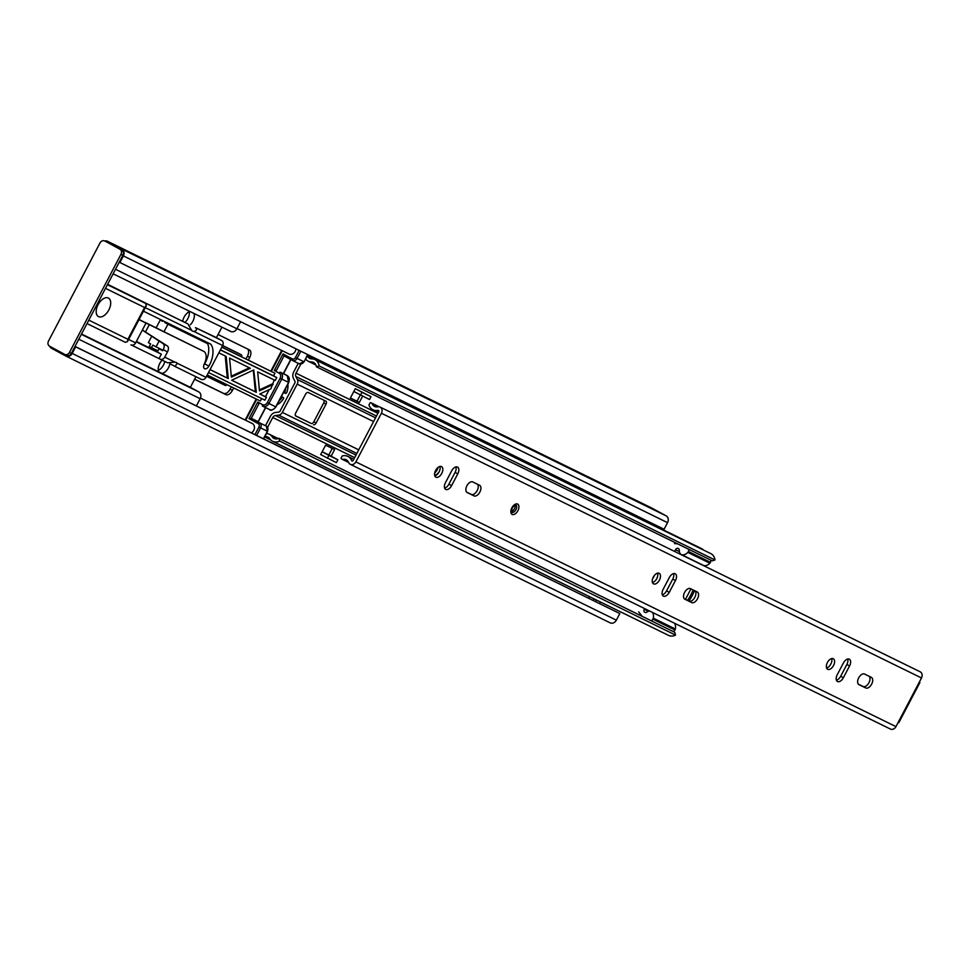 <?xml version="1.0" encoding="UTF-8"?>
<svg xmlns="http://www.w3.org/2000/svg" width="970" height="970" viewBox="0 0 970 970"><rect width="100%" height="100%" fill="white"/><g stroke="black" fill="none" stroke-linecap="round" stroke-linejoin="round"><path stroke-width="1.45" d="M377.815 406.806A4.789 3.941 116.1 0 1 380.058 407.06A4.789 3.941 116.1 0 1 381.416 413.244L355.869 461.89A4.789 3.941 116.1 0 1 350.303 464.315A4.789 3.941 116.1 0 1 348.606 462.435A6.911 5.687 -63.9 0 0 346.169 459.719A6.911 5.687 -63.9 0 0 343.101 459.319A2.655 2.183 116.1 0 1 341.016 458.192L342.18 455.973A10.646 8.742 116.1 0 1 347.806 456.385A10.646 8.742 116.1 0 1 351.564 460.556A1.067 0.873 -63.9 0 0 353.177 460.435L378.724 411.777A1.067 0.873 -63.9 0 0 377.924 410.346A10.646 8.742 116.1 0 1 372.941 409.789A10.646 8.742 116.1 0 1 368.952 404.975L370.116 402.756A2.655 2.183 116.1 0 1 372.201 403.896A6.911 5.687 -63.9 0 0 374.578 406.442A6.911 5.687 -63.9 0 0 377.815 406.806M380.058 407.06L920.142 671.786A4.789 3.941 116.1 0 1 921.5 677.969L919.233 682.274L919.887 682.565L919.281 682.201M826.573 667.978A5.99 3.407 118.5 0 0 830.841 664.05A5.99 3.407 118.5 0 0 831.678 658.581M652.47 582.57A5.99 3.407 118.5 0 0 656.738 578.641A5.99 3.407 118.5 0 0 657.575 573.161M434.803 475.882A5.99 3.407 118.5 0 0 439.07 471.941A5.99 3.407 118.5 0 0 439.907 466.473M858.414 684.226L863.094 686.518A5.99 3.407 118.5 0 0 868.635 683.256A5.99 3.407 118.5 0 0 869.217 676.332M836.407 680.2A5.99 3.407 118.5 0 0 840.675 676.272L846.859 664.498A5.99 3.407 118.5 0 0 847.695 659.03M684.311 598.817L688.991 601.109A5.99 3.407 118.5 0 0 694.532 597.847A5.99 3.407 118.5 0 0 695.114 590.924M662.304 594.792A5.99 3.407 118.5 0 0 666.572 590.863L672.756 579.078A5.99 3.407 118.5 0 0 673.592 573.609M466.643 492.129L471.323 494.421A5.99 3.407 118.5 0 0 476.864 491.147A5.99 3.407 118.5 0 0 477.446 484.236M444.636 488.104A5.99 3.407 118.5 0 0 448.904 484.163L455.088 472.39A5.99 3.407 118.5 0 0 455.924 466.922M511.335 511.651A4.256 2.425 118.5 0 0 514.367 508.85A4.256 2.425 118.5 0 0 514.961 504.97M919.887 682.565L898.863 722.601L898.22 722.31L895.953 726.615A4.789 3.941 116.1 0 1 890.387 729.04L350.303 464.315M659.43 580.096A5.99 3.407 118.5 0 0 659.224 573.331A5.99 3.407 118.5 0 0 653.307 577.089A5.99 3.407 118.5 0 0 653.513 583.855A5.99 3.407 118.5 0 0 659.43 580.096M441.762 473.408A5.99 3.407 118.5 0 0 441.556 466.643A5.99 3.407 118.5 0 0 435.639 470.401A5.99 3.407 118.5 0 0 435.845 477.167A5.99 3.407 118.5 0 0 441.762 473.408M858.984 684.638L865.786 687.972A5.99 3.407 118.5 0 0 871.593 684.238A5.99 3.407 118.5 0 0 871.424 677.412A5.99 3.407 118.5 0 0 871.351 677.375L864.549 674.041A5.99 3.407 118.5 0 0 858.729 677.787A5.99 3.407 118.5 0 0 858.911 684.602A5.99 3.407 118.5 0 0 858.984 684.638L858.838 684.565M843.366 677.727L849.55 665.953A5.99 3.407 118.5 0 0 849.344 659.188A5.99 3.407 118.5 0 0 843.427 662.959L837.243 674.732A5.99 3.407 118.5 0 0 837.449 681.498A5.99 3.407 118.5 0 0 843.366 677.727L840.675 676.272M684.881 599.23L691.683 602.564A5.99 3.407 118.5 0 0 697.491 598.829A5.99 3.407 118.5 0 0 697.309 592.003A5.99 3.407 118.5 0 0 697.248 591.967L690.446 588.632A5.99 3.407 118.5 0 0 684.626 592.367A5.99 3.407 118.5 0 0 684.808 599.193A5.99 3.407 118.5 0 0 684.881 599.23L684.735 599.157M669.264 592.318A5.99 3.407 118.5 0 1 663.347 596.077A5.99 3.407 118.5 0 1 663.14 589.311L669.324 577.538A5.99 3.407 118.5 0 1 675.241 573.779A5.99 3.407 118.5 0 1 675.447 580.545L669.264 592.318L666.572 590.863M467.213 492.542L474.015 495.876A5.99 3.407 118.5 0 0 479.823 492.142A5.99 3.407 118.5 0 0 479.641 485.315A5.99 3.407 118.5 0 0 479.58 485.279L472.778 481.945A5.99 3.407 118.5 0 0 466.958 485.679A5.99 3.407 118.5 0 0 467.14 492.505A5.99 3.407 118.5 0 0 467.213 492.542L467.067 492.469M451.596 485.63A5.99 3.407 118.5 0 1 445.679 489.389A5.99 3.407 118.5 0 1 445.472 482.623L451.656 470.85A5.99 3.407 118.5 0 1 457.573 467.091A5.99 3.407 118.5 0 1 457.779 473.857L451.596 485.63L448.904 484.163M833.533 665.505A5.99 3.407 118.5 0 0 833.327 658.751A5.99 3.407 118.5 0 0 827.41 662.51A5.99 3.407 118.5 0 0 827.616 669.276A5.99 3.407 118.5 0 0 833.533 665.505M266.435 433.541A10.112 8.306 116.1 0 1 269.333 434.245A10.112 8.306 116.1 0 1 272.146 436.742A6.911 5.687 -63.9 0 0 274.061 438.464A6.911 5.687 -63.9 0 0 278.851 438.27L279.663 441.047A10.112 8.306 116.1 0 1 272.655 441.326A10.112 8.306 116.1 0 1 269.854 438.816A6.911 5.687 -63.9 0 0 267.926 437.106A6.911 5.687 -63.9 0 0 265.149 436.67A3.88 3.189 116.1 0 1 264.786 436.682M265.501 425.684L270.448 416.263A6.657 5.468 116.1 0 1 275.529 412.468L278.814 412.068A1.601 1.309 -63.9 0 0 280.039 411.159L294.88 382.883A1.601 1.309 -63.9 0 0 294.953 381.343L293.437 378.349A6.657 5.468 116.1 0 1 293.716 371.946L298.239 363.313M307.26 355.784A3.88 3.189 116.1 0 1 307.441 356.111A6.911 5.687 -63.9 0 0 309.685 358.391A6.911 5.687 -63.9 0 0 311.819 358.876A10.112 8.306 116.1 0 1 314.935 359.591A10.112 8.306 116.1 0 1 319.106 365.92L316.39 366.781A6.911 5.687 -63.9 0 0 313.54 362.453A6.911 5.687 -63.9 0 0 311.406 361.968A10.112 8.306 116.1 0 1 308.278 361.252A10.112 8.306 116.1 0 1 305.598 358.936M300.797 364.102L296.02 373.195A3.456 2.837 -63.9 0 0 295.874 376.518L297.39 379.525A4.789 3.941 116.1 0 1 297.196 384.132L282.343 412.408A4.789 3.941 116.1 0 1 278.693 415.148L275.395 415.536A3.456 2.837 -63.9 0 0 272.752 417.512L267.599 427.333M278.851 438.27L674.744 632.307L675.544 635.095A10.112 8.306 116.1 0 1 668.536 635.374L272.655 441.326M279.663 441.047L675.544 635.095M329.909 455.5A1.601 1.309 116.1 0 1 329.982 455.548L331.134 456.167L334.601 449.571L325.617 445.169L320.682 454.59L336.384 462.641L337.863 459.816L328.891 455.415L327.411 458.24M328.806 454.966L332.237 448.419M295.498 415.766L311.212 423.466A2.655 1.516 118.5 0 0 313.807 421.78L323.701 402.938A2.655 1.516 118.5 0 0 323.907 400.198M652.749 578.338A5.99 3.407 118.5 0 0 653.816 576.713A5.99 3.407 118.5 0 0 654.374 575.465M313.516 424.714A2.655 1.516 118.5 0 0 316.111 423.029L326.005 404.187A2.655 1.516 118.5 0 0 325.908 401.18A2.655 1.516 118.5 0 0 325.884 401.168L308.193 392.498A2.655 1.516 118.5 0 0 305.598 394.184L295.704 413.026A2.655 1.516 118.5 0 0 295.801 416.033A2.655 1.516 118.5 0 0 295.826 416.045L311.212 423.466M314.935 359.591L710.828 553.627A10.112 8.306 116.1 0 1 714.987 559.969L712.271 560.83L316.39 366.781M307.429 355.444L702.062 548.875A3.88 3.189 116.1 0 1 703.165 549.881M350.4 397.979L357.021 401.228L360.294 394.996M319.106 365.92L714.987 559.969M353.808 391.48L369.521 399.531L371.001 396.706L355.299 388.655L350.352 398.076L359.324 402.477L362.647 396.16M359.324 402.477L357.021 401.228M355.299 388.655L362.028 392.304L360.537 395.129M371.001 396.706L362.028 392.304M322.161 451.765L328.891 455.415M331.134 456.167L337.863 459.816M74.981 346.472L75.66 346.836L72.192 353.432A5.323 4.377 116.1 0 1 66.008 356.123A5.323 4.377 116.1 0 1 65.875 356.063L51.446 348.242A5.323 4.377 116.1 0 1 49.725 346.266M104.76 241.021A5.323 4.377 116.1 0 1 107.452 241.251A5.323 4.377 116.1 0 1 107.585 241.324L122.002 249.144A5.323 4.377 116.1 0 1 123.384 255.934L119.916 262.531L119.249 262.167M643.85 519.338L643.425 520.138M600.454 601.994L599.642 603.546M434.645 475.251A6.123 3.48 118.5 0 0 439.507 471.008M194.57 379.282L225.925 394.644A6.657 3.783 118.5 0 0 232.412 390.425L230.108 389.164L231.345 386.824M218.068 334.529L249.411 349.891A6.657 3.783 118.5 0 1 249.496 349.94A6.657 3.783 118.5 0 1 249.726 357.445L248.332 360.1M233.697 387.976L232.412 390.425M222.615 345.635L241.215 354.765A2.655 1.516 118.5 0 0 241.215 354.765L238.911 353.504A2.655 1.516 118.5 0 0 238.911 353.504L241.251 354.777A2.655 1.516 118.5 0 1 241.7 356.851M206.537 376.251L225.137 385.381A2.655 1.516 118.5 0 0 227.016 384.702M632.973 514.003L632.549 514.803M639.351 518.138L639.776 517.337M595.556 601.558L596.38 599.993M589.578 596.659L588.754 598.223M119.916 262.531L664.086 529.256L667.554 522.66A5.323 4.377 116.1 0 0 666.172 515.87L651.755 508.05A5.323 4.377 116.1 0 0 651.622 507.977A5.323 4.377 116.1 0 0 651.488 507.916M434.73 472.899A6.123 3.48 118.5 0 0 438.04 467.431M194.631 379.185L223.609 393.396A6.657 3.783 118.5 0 0 230.108 389.164M238.972 353.541A2.655 1.516 118.5 0 0 238.935 353.529L222.663 345.55L205.967 377.342A3.989 3.286 116.1 0 1 201.323 379.367A3.989 3.286 116.1 0 1 201.226 379.318L175.267 366.587M245.98 358.936L247.423 356.196A6.657 3.783 118.5 0 0 247.665 349.042M593.203 600.394L594.016 598.842M636.999 516.986L637.411 516.186M75.66 346.836L619.818 613.561L616.362 620.157A5.323 4.377 116.1 0 1 610.178 622.849A5.323 4.377 116.1 0 1 610.045 622.788L66.142 356.184M75.017 346.411L619.818 613.561M681.643 554.779L703.153 565.328A2.655 2.183 -63.9 0 0 703.977 565.643A7.566 6.22 -63.9 0 0 709.858 563.206A2.655 2.183 -63.9 0 0 710.428 562.297A5.59 4.595 -63.9 0 0 710.937 560.175M673.362 631.64A5.59 4.595 -63.9 0 0 674.902 629.966A2.655 2.183 -63.9 0 0 675.326 628.972A7.566 6.22 -63.9 0 0 674.465 623.201M688.894 601.06A29.148 16.587 118.5 0 0 694.496 590.621M685.451 599.375L690.955 588.887M693.101 589.942A26.493 15.083 -61.5 0 1 687.5 600.381M649.706 611.064A5.59 4.595 -63.9 0 0 646.905 612.106A2.389 1.964 116.1 0 1 644.238 609.305L644.613 608.578M651.331 620.836A5.59 4.595 -63.9 0 0 652.871 619.163A2.655 2.183 -63.9 0 0 653.283 618.169A7.566 6.22 -63.9 0 0 652.434 612.397M638.684 611.876L642.164 616.338M677.581 543.83L674.538 543.588M674.611 551.445L675.52 549.699A2.389 1.964 116.1 0 1 679.315 550.402A5.59 4.595 -63.9 0 0 681.11 554.525A2.655 2.183 -63.9 0 0 681.934 554.84A7.566 6.22 -63.9 0 0 687.815 552.403A2.655 2.183 -63.9 0 0 688.385 551.493A5.59 4.595 -63.9 0 0 688.894 549.372M256.626 435.421L260.578 427.903A3.989 3.286 -63.9 0 0 259.548 422.811L251.278 418.325L258.772 404.053L257.741 402.016L262.555 404.623A3.989 3.286 -63.9 0 0 267.296 402.659L280.124 378.215A3.989 3.286 -63.9 0 0 279.093 373.111A1.334 0.752 -61.5 0 1 280.391 372.274L287.193 375.608A5.323 4.377 116.1 0 1 288.575 382.398L275.735 406.842A5.323 4.377 116.1 0 1 269.551 409.534A5.323 4.377 116.1 0 1 269.417 409.473L262.882 406.272M254.964 434.608L258.929 427.042A2.655 2.183 -63.9 0 0 258.25 423.647L249.011 418.652L251.278 418.325L258.105 421.671L265.489 407.545M207.204 374.99L260.336 401.034L261.633 398.573M208.489 372.529L264.895 400.173L266.423 397.263L265.453 396.742L269.187 389.637M266.423 397.263L259.778 394.014L270.824 388.873L274.255 379.997M273.128 384.496L259.475 390.837L257.68 371.874L275.237 380.47L276.765 377.572L273.564 375.839L274.922 373.244L221.79 347.199M221.839 347.114L274.922 373.244M288.902 353.977A5.323 4.377 -63.9 0 0 289.036 354.038A5.323 4.377 -63.9 0 0 295.935 348.8M251.351 432.838A5.323 4.377 -63.9 0 0 254.431 428.109A5.323 4.377 -63.9 0 0 252.37 423.563A5.323 4.377 -63.9 0 0 252.236 423.49A5.323 4.377 -63.9 0 0 252.103 423.429M156.146 327.836L160.232 320.051L162.596 321.203M151.732 336.238L148.361 342.665L150.677 343.913L149.307 346.496L151.502 347.684L152.86 345.102L156.061 346.836L159.092 341.04M160.232 320.051L162.536 321.3L162.863 320.682M165.106 321.785L164.73 322.489L207.519 343.465M164.003 331.691L167.931 324.222L164.73 322.489M220.433 349.794L273.564 375.839M157.928 350.837L151.502 347.684M276.765 377.572L220.36 349.928M207.616 343.671L167.931 324.222M162.948 350.206L156.061 346.836M256.31 392.316L253.752 369.946L231.66 380.228L256.31 392.316L255.352 391.795L253.303 370.152M210.017 369.618L228.277 378.567L226.18 356.426L218.832 352.837M229.563 358.088L231.369 377.136L250.369 368.285L229.563 358.088M259.827 393.99L265.453 396.742M231.709 380.204L255.352 391.795M210.041 369.582L227.307 378.045L225.222 355.966M231.272 376.202L249.351 367.788M259.39 389.916L272.158 383.974M228.277 378.567L227.307 378.045M281.421 396.524L282.985 397.373A1.334 0.752 118.5 0 0 281.882 397.906A11.773 6.705 118.5 0 1 279.214 400.719M282.985 397.373L283.276 397.518A1.334 0.752 118.5 0 0 283.276 397.518A1.334 0.752 118.5 0 1 283.143 399.337A14.986 8.524 -61.5 0 1 277.08 404.805M284.04 391.553L284.962 392.05A1.334 0.752 118.5 0 0 285.168 393.214L285.459 393.359A1.334 0.752 118.5 0 0 286.902 392.183A14.986 8.524 -61.5 0 0 287.884 384.229M284.962 392.05A11.773 6.705 118.5 0 0 285.738 388.303M292.285 360.379L284.04 355.917L283.022 353.88L292.249 358.888A2.655 2.183 116.1 0 0 295.413 357.578L299.172 350.4M300.845 351.213L297.05 358.427A3.989 3.286 116.1 0 1 292.406 360.452A3.989 3.286 116.1 0 1 292.31 360.404A1.334 0.752 -61.5 0 1 292.297 360.391L284.028 355.905L276.547 370.188L274.292 370.504L283.022 353.88M104.736 241.009A3.989 3.286 -63.9 0 0 104.639 240.96A3.989 3.286 -63.9 0 0 99.995 242.985L48.5 341.064A3.989 3.286 -63.9 0 0 49.531 346.169L64.723 354.402A3.989 3.286 -63.9 0 0 64.82 354.45A3.989 3.286 -63.9 0 0 69.464 352.425L120.959 254.346A3.989 3.286 -63.9 0 0 119.928 249.241L106.639 241.942L121.832 250.175A3.989 3.286 116.1 0 1 122.863 255.28L71.368 353.359A3.989 3.286 116.1 0 1 66.724 355.384A3.989 3.286 116.1 0 1 66.627 355.335L64.917 354.499M107.621 284.307L187.925 323.944L191.648 330.358A8.512 4.85 118.5 0 0 192.496 331.061A8.512 4.85 118.5 0 0 192.606 331.122A8.512 4.85 118.5 0 0 193.806 331.413C196.74 330.77 197.298 329.509 195.467 327.63L221.621 340.458L216.431 337.645L221.936 327.157M125.288 342.313L87.009 323.556L125.288 342.313L127.482 341.598L146.288 305.78L145.597 303.404L141.365 301.112L187.925 323.944M216.431 337.645L195.467 327.63M146.288 305.78L144.578 307.502L105.5 288.345M127.482 341.598L127.894 339.294L144.578 307.502M190.023 311.528A8.512 4.85 118.5 0 0 182.736 321.131M162.148 360.161A8.512 4.85 118.5 0 0 158.898 371.922L161.929 373.401A8.512 4.85 118.5 0 0 169.871 363.677L175.158 366.539L177.11 363.204A8.512 4.85 118.5 0 0 176.261 362.489A8.512 4.85 118.5 0 0 176.164 362.44A8.512 4.85 118.5 0 0 174.952 362.149L167.531 362.792L160.208 359.203M81.528 333.995L158.898 371.922M161.929 373.401L190.35 387.333L195.916 376.712M190.278 324.817A8.512 4.85 118.5 0 0 193.988 313.455M136.176 341.84L161.359 354.183L159.044 358.585L160.001 359.106A3.989 3.286 -63.9 0 0 160.098 359.167L167.531 362.792M160.098 359.167A3.989 3.286 -63.9 0 0 164.742 357.142L167.47 351.94L163.239 349.649L162.681 350.728L159.019 348.751L157.722 351.225L155.37 349.588M161.359 354.183L152.12 349.176L152.617 348.242M142.372 330.018L167.41 345.999A5.323 3.031 -61.5 0 1 167.47 351.94M163.239 349.649A5.323 3.031 118.5 0 0 163.178 343.707L142.335 330.103M139.098 319.482L146.021 323.095L139.001 319.651M203.906 364.914A4.474 2.546 118.5 0 0 204.658 363.811A20.224 11.507 118.5 0 0 207.253 342.968L203.603 340.979A20.224 11.507 118.5 0 0 203.312 340.518M145.051 322.392L204.112 351.564L144.979 322.525M136.37 341.452L152.12 349.176M158.34 370.297A8.512 4.85 118.5 0 0 164.779 361.458M185.015 322.355A8.512 4.85 118.5 0 0 189.271 311.794M108.337 298.032A10.512 5.978 118.5 0 0 98.128 304.592A10.512 5.978 118.5 0 0 98.443 316.572A10.512 5.978 118.5 0 0 98.564 316.632A10.512 5.978 118.5 0 0 108.761 310.073A10.512 5.978 118.5 0 0 108.458 298.093A10.512 5.978 118.5 0 0 108.337 298.032M196.401 405.909L200.184 398.718L78.788 339.221M115.515 269.272L236.898 328.769L240.621 321.688M159.044 358.585L131.459 345.065M146.021 323.095L135.63 342.871A3.989 3.286 116.1 0 1 130.986 344.896A3.989 3.286 116.1 0 1 130.889 344.835L130.986 344.896M145.573 331.752L149.283 324.695M143.451 311.176L210.732 344.156A20.224 11.507 118.5 0 1 208.889 366.102A4.474 2.546 118.5 0 1 204.573 368.721A4.474 2.546 118.5 0 1 204.318 363.859A11.567 6.584 118.5 0 0 204.112 351.564M162.754 350.57L159.019 348.751M221.621 340.458A3.989 3.286 116.1 0 1 222.651 345.55L193.806 331.413M236.898 328.769A5.323 4.377 116.1 0 1 230.714 331.461A5.323 4.377 116.1 0 1 230.581 331.4L113.126 273.819L230.714 331.461M190.35 387.333L198.802 391.916A5.323 4.377 116.1 0 1 200.184 398.718M157.783 351.116L155.224 349.867M381.416 413.244L921.5 677.969M372.201 403.896L378.058 406.769M377.924 410.346L378.773 410.771M515.761 504.885A4.256 2.425 -61.5 0 1 515.907 509.686A4.256 2.425 -61.5 0 1 511.699 512.366L512.148 507.892C514.949 504.776 516.149 503.769 515.761 504.885M511.893 507.783A5.856 3.334 -61.5 0 1 517.604 504.06A5.856 3.334 -61.5 0 1 517.883 510.717A5.856 3.334 -61.5 0 1 512.172 514.427A5.856 3.334 -61.5 0 1 511.893 507.783M919.233 682.274L898.22 722.31M355.869 461.89L895.953 726.615M865.786 687.972L863.094 686.518M849.55 665.953L846.859 664.498M691.683 602.564L688.991 601.109M675.447 580.545L672.756 579.078M474.015 495.876L471.323 494.421M457.779 473.857L455.088 472.39M351.564 460.556L352.498 461.005M343.101 459.319L348.363 461.902M272.146 436.742L276.595 438.925M272.752 417.512L354.632 457.646M282.343 412.408L358.73 449.85M278.693 415.148L356.839 453.451M275.395 415.536L356.002 455.051M297.196 384.132L373.583 421.574M316.111 423.029L313.807 421.78M326.005 404.187L323.701 402.938M297.39 379.525L375.548 417.827M307.441 356.111L313.455 359.058M311.406 361.968L315.226 363.847M296.02 373.195L377.912 413.329M295.874 376.518L376.493 416.033M329.945 455.524L322.185 451.717L329.982 455.548M265.149 436.67L270 439.046M123.384 255.934L667.554 522.66M122.002 249.144L666.172 515.87M107.585 241.324L651.755 508.05M72.192 353.432L616.362 620.157M225.925 394.644L223.609 393.396M249.726 357.445L247.423 356.196M648.372 611.33L644.238 609.305M675.326 628.972L653.283 618.169M674.902 629.966L652.871 619.163M710.428 562.297L688.385 551.493M709.858 563.206L687.815 552.403M703.977 565.643L681.934 554.84M679.376 551.591L675.52 549.699M295.413 357.578L304.071 361.858L307.648 354.547M263.428 438.755L267.38 431.238L258.929 427.042M292.503 360.5L299.112 363.738A3.989 3.286 -63.9 0 0 299.209 363.786A3.989 3.286 -63.9 0 0 303.852 361.762M290.697 359.53L283.349 373.523L287.217 375.608A1.334 0.752 118.5 0 0 287.193 375.608L280.391 372.274A5.323 4.377 -63.9 0 1 281.773 379.064L288.781 382.495L275.953 406.939L268.933 403.508L281.773 379.064L280.124 378.215M288.587 382.374L287.217 375.608M275.747 406.818L275.953 406.939C272.703 410.237 270.569 411.098 269.551 409.534L262.749 406.2A5.323 4.377 -63.9 0 0 268.933 403.508L267.296 402.659M262.555 404.623A1.334 0.752 118.5 0 0 262.603 406.127L262.579 406.115M271.358 371.389L282.221 350.703M279.093 373.111L274.292 370.504M249.011 418.652L257.741 402.016M256.723 399.264L245.689 420.289M258.25 423.647A1.334 0.752 -61.5 0 1 259.548 422.811L266.362 426.145A1.334 0.752 -61.5 0 0 266.35 426.145A3.989 3.286 -63.9 0 1 267.38 431.238L266.362 426.145M307.854 354.644L304.071 361.858L299.209 363.786L292.297 360.391A1.334 0.752 -61.5 0 1 292.249 358.888M280.96 397.397L281.882 397.906M281.421 396.512L283.276 397.518L281.421 396.512M285.156 393.202L283.604 392.365L285.131 393.202M71.368 353.359L69.464 352.425M122.863 255.28L120.959 254.346M121.832 250.175L119.928 249.241M145.597 303.404L107.415 284.695M145.306 307.648L191.648 330.358M174.952 362.149L164.742 357.142M167.41 345.999L163.178 343.707M88.803 320.136L127.894 339.294M135.63 342.871L128.622 339.439M205.967 377.342L177.11 363.204M198.802 391.916L81.347 334.347M208.889 366.102L204.658 363.811M371.292 402.914L379.173 406.782M372.941 409.789L378.373 412.444M347.806 456.385L353.771 459.307M341.925 459.174L348.618 462.447M269.333 434.245L278.172 438.573M308.278 361.252L315.905 364.999M264.652 436.936L270.715 439.907M107.452 241.251L651.622 507.977M66.008 356.123L610.178 622.849M703.408 565.474L681.364 554.67M290.903 359.64L283.555 373.632M270.848 371.134L281.7 350.449M256.213 399.009L245.167 420.034M263.646 438.864L267.599 431.335M265.695 407.655L258.287 421.768M289.036 354.038L237.019 328.551M252.236 423.49L200.463 398.112M106.542 241.894L104.639 240.96M66.724 355.384L64.82 354.45M201.323 379.367L175.17 366.539"/></g></svg>
